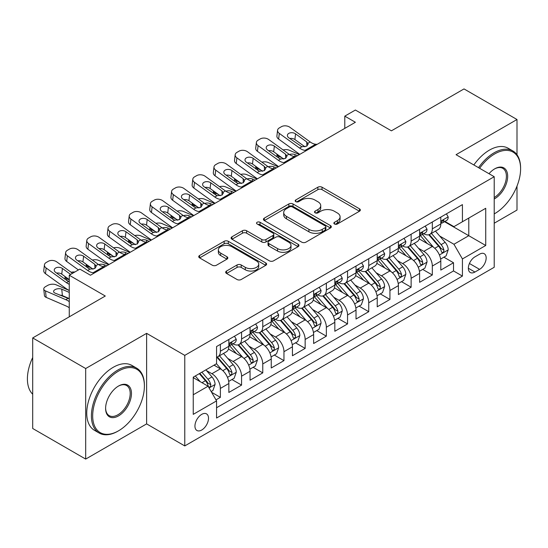 <?xml version="1.0" encoding="UTF-8"?>
<svg xmlns="http://www.w3.org/2000/svg" width="548" height="548" viewBox="0 0 548 548"><rect width="100%" height="100%" fill="white"/><g stroke="black" fill="none" stroke-linecap="round" stroke-linejoin="round"><path stroke-width="0.82" d="M334.465 223.988A2.062 1.192 0 0 0 337.376 223.988L359.481 211.227A2.946 1.699 0 0 0 360.344 210.021A2.946 1.699 0 0 0 359.481 208.822L322.032 187.204A2.946 1.699 0 0 0 317.874 187.204L295.769 199.965A2.062 1.192 0 0 0 295.166 200.808A2.062 1.192 0 0 0 295.769 201.643A2.062 1.192 0 0 0 298.681 201.643L301.544 199.993A9.412 5.439 0 0 1 314.853 199.993L317.977 201.794A9.412 5.439 0 0 1 320.738 205.637A9.412 5.439 0 0 1 317.977 209.487L315.114 211.138A2.062 1.192 0 0 0 314.511 211.973A2.062 1.192 0 0 0 315.114 212.816A2.062 1.192 0 0 0 318.032 212.816L320.888 211.165A9.412 5.439 0 0 1 334.205 211.165L337.328 212.966A9.412 5.439 0 0 1 340.082 216.809A9.412 5.439 0 0 1 337.328 220.652L334.465 222.303A2.062 1.192 0 0 0 333.862 223.146A2.062 1.192 0 0 0 334.465 223.988L334.465 222.303M201.726 430.016A9.59 5.535 120 0 0 207.993 421.563A9.59 5.535 120 0 0 206.521 413.877A9.59 5.535 120 0 0 201.726 414.357A9.59 5.535 120 0 0 195.458 422.809A9.59 5.535 120 0 0 196.931 430.495A9.59 5.535 120 0 0 201.726 430.016M226.543 271.041A2.946 1.699 0 0 0 225.68 272.24A2.946 1.699 0 0 0 226.543 273.445L237.051 279.507A2.946 1.699 0 0 0 241.209 279.507L265.759 265.335A2.946 1.699 0 0 0 266.623 264.136A2.946 1.699 0 0 0 265.759 262.93L228.311 241.312A2.946 1.699 0 0 0 224.153 241.312L199.602 255.484A2.946 1.699 0 0 0 198.739 256.69A2.946 1.699 0 0 0 199.602 257.889L212.295 265.218A2.946 1.699 0 0 0 216.453 265.218L226.961 259.149A2.946 1.699 0 0 0 227.824 257.95A2.946 1.699 0 0 0 226.961 256.745L220.666 253.114A7.871 4.542 0 0 1 218.364 249.902A7.871 4.542 0 0 1 223.221 245.703A7.871 4.542 0 0 1 231.797 246.689L256.45 260.923A7.871 4.542 0 0 1 258.752 264.136A7.871 4.542 0 0 1 253.895 268.335A7.871 4.542 0 0 1 245.319 267.349L241.209 264.972A2.946 1.699 0 0 0 237.051 264.972L226.543 271.041L226.543 273.445M516.997 154.769L516.997 119.512L464.012 88.92L391.416 130.828L355.385 110.032L344.788 116.149L355.385 122.266L90.454 275.226L79.857 269.102L69.26 275.226L69.26 316.826M85.687 368.53L85.687 459.08L146.617 423.899L146.617 333.348L85.687 368.53L32.702 337.938L105.291 296.023L69.26 275.226M146.617 333.348L184.772 355.371L494.214 176.716L494.214 267.273L184.772 445.928L184.772 355.371M516.997 119.512L456.059 154.694L494.214 176.716M301.749 242.154A2.946 1.699 0 0 0 305.914 242.154L330.458 227.982A2.946 1.699 0 0 0 331.321 226.783A2.946 1.699 0 0 0 330.458 225.577L293.016 203.959A2.946 1.699 0 0 0 288.851 203.959L264.3 218.131A2.946 1.699 0 0 0 263.444 219.33A2.946 1.699 0 0 0 264.3 220.536L301.749 242.154M257.95 224.433A2.062 1.192 0 0 1 260.04 224.721L260.04 222.276L298.112 244.257A2.946 1.699 0 0 1 298.968 245.456A2.946 1.699 0 0 1 298.112 246.655L273.562 260.834A2.946 1.699 0 0 1 269.397 260.834L231.955 239.209L231.955 236.811A2.946 1.699 0 0 0 231.092 238.01A2.946 1.699 0 0 0 231.955 239.209M231.955 236.811L242.456 230.742A2.946 1.699 0 0 1 246.621 230.742L261.807 239.51A2.946 1.699 0 0 0 265.965 239.51L272.938 235.489A2.946 1.699 0 0 0 273.801 234.284A2.946 1.699 0 0 0 272.938 233.085L257.128 223.954A2.062 1.192 0 0 1 256.526 223.118A2.062 1.192 0 0 1 257.793 222.015A2.062 1.192 0 0 1 260.04 222.276M85.687 459.08L32.702 428.488L32.702 337.938M494.214 223.221L516.997 210.062L516.997 186.108M215.981 399.882L220.378 397.348L211.583 392.265M206.575 370.654L211.898 373.729A11.988 6.925 60 0 1 220.378 388.416L228.859 383.518L228.859 392.45L241.572 385.107L231.927 379.538M227.776 358.419L233.092 361.495A11.988 6.925 60 0 1 241.572 376.175L250.052 371.284L250.052 380.216L262.766 372.873L253.121 367.304M248.97 346.185L254.286 349.254A11.988 6.925 60 0 1 262.766 363.94L271.246 359.043L271.246 367.975L283.96 360.639L274.315 355.07M270.164 333.944L275.486 337.02A11.988 6.925 60 0 1 283.96 351.7L292.44 346.809L292.44 355.741L305.154 348.398L295.516 342.829M291.358 321.71L296.68 324.779A11.988 6.925 60 0 1 305.154 339.465L313.634 334.575L313.634 343.507L326.348 336.164L316.71 330.595M312.552 309.476L317.874 312.545A11.988 6.925 60 0 1 326.348 327.231L334.828 322.334L334.828 331.266L347.548 323.923L337.904 318.361M333.746 297.235L339.068 300.311A11.988 6.925 60 0 1 347.548 314.99L356.022 310.1L356.022 319.032L368.742 311.689L359.098 306.12M354.94 285.001L360.262 288.07A11.988 6.925 60 0 1 368.742 302.756L377.216 297.859L377.216 306.798L389.936 299.455L380.291 293.886M376.134 272.76L381.456 275.836A11.988 6.925 60 0 1 389.936 290.522L398.41 285.624L398.41 294.557L411.13 287.214L401.485 281.651M397.327 260.526L402.65 263.602A11.988 6.925 60 0 1 411.13 278.281L419.61 273.39L419.61 282.323L432.324 274.98L432.324 266.047A11.988 6.925 -120 0 0 423.844 251.361L418.528 248.292M422.679 269.411L432.324 274.98M228.859 383.518A11.988 6.925 -120 0 0 220.378 368.831L214.021 365.16M250.052 371.284A11.988 6.925 -120 0 0 241.572 356.597L228.468 349.028M271.246 359.043A11.988 6.925 -120 0 0 262.766 344.363L249.662 336.794M292.44 346.809A11.988 6.925 -120 0 0 283.96 332.122L270.856 324.56M313.634 334.575A11.988 6.925 -120 0 0 305.154 319.888L292.05 312.319M334.828 322.334A11.988 6.925 -120 0 0 326.348 307.654L313.244 300.085M356.022 310.1A11.988 6.925 -120 0 0 347.548 295.413L334.438 287.844M377.216 297.859A11.988 6.925 -120 0 0 368.742 283.179L355.631 275.61M398.41 285.624A11.988 6.925 -120 0 0 389.936 270.938L376.825 263.376M419.61 273.39A11.988 6.925 -120 0 0 411.13 258.704L398.019 251.135M479.589 254.176L474.924 256.868A9.289 5.364 120 0 0 468.855 265.054A9.289 5.364 120 0 0 470.28 272.5A9.289 5.364 120 0 0 474.924 272.041L479.589 269.349A9.289 5.364 120 0 0 485.658 261.163A9.289 5.364 120 0 0 484.233 253.717A9.289 5.364 120 0 0 479.589 254.176M193.245 394.772L208.082 386.21L216.563 400.896L216.563 418.028L462.423 276.082L462.423 258.951L453.943 244.264L439.722 236.051M216.563 400.896L193.245 414.357L193.245 377.154L216.563 363.694L216.563 346.562L462.423 204.616L462.423 221.748L485.734 208.288L485.734 245.49L462.423 258.951M232.982 343.808L233.092 343.87A11.988 6.925 60 0 0 239.092 344.466L247.566 339.568A11.988 6.925 -120 0 0 250.052 334.081L250.052 327.231M254.176 331.567L254.286 331.636A11.988 6.925 60 0 0 260.286 332.225L268.76 327.334A11.988 6.925 -120 0 0 271.246 321.847L271.246 314.99M275.37 319.333L275.486 319.395A11.988 6.925 60 0 0 281.48 319.991L289.954 315.1A11.988 6.925 -120 0 0 292.44 309.606L292.44 302.756M296.571 307.099L296.68 307.161A11.988 6.925 60 0 0 302.674 307.757L311.148 302.859A11.988 6.925 -120 0 0 313.634 297.372L313.634 290.522M317.765 294.858L317.874 294.927A11.988 6.925 60 0 0 323.868 295.516L332.348 290.625A11.988 6.925 -120 0 0 334.828 285.138L334.828 278.281M338.959 282.624L339.068 282.686A11.988 6.925 60 0 0 345.062 283.282L353.542 278.384A11.988 6.925 -120 0 0 356.022 272.897L356.022 266.047M360.152 270.39L360.262 270.452A11.988 6.925 60 0 0 366.256 271.048L374.736 266.15A11.988 6.925 -120 0 0 377.216 260.663L377.216 253.806M381.346 258.149L381.456 258.218A11.988 6.925 60 0 0 387.45 258.807L395.93 253.916A11.988 6.925 -120 0 0 398.41 248.422L398.41 241.572M402.54 245.915L402.65 245.977A11.988 6.925 60 0 0 408.644 246.573L417.124 241.675A11.988 6.925 -120 0 0 419.61 236.188L419.61 229.338M216.563 407.746L453.518 270.938L453.518 262.745L440.804 270.082L440.804 261.149A11.988 6.925 -120 0 0 432.324 246.47L419.22 238.901M423.734 233.674L423.844 233.743A11.988 6.925 -120 0 0 429.844 234.339A11.988 6.925 -120 0 0 432.324 228.845L432.324 221.995M429.844 234.339L438.318 229.441A11.988 6.925 -120 0 0 440.804 223.954L440.804 217.097M220.378 344.363L220.378 351.213A11.988 6.925 60 0 1 217.892 356.7A11.988 6.925 60 0 1 216.563 357.186M217.892 356.7L226.372 351.809A11.988 6.925 -120 0 0 228.859 346.315L228.859 339.465M241.572 332.122L241.572 338.979A11.988 6.925 60 0 1 239.092 344.466M262.766 319.888L262.766 326.738A11.988 6.925 60 0 1 260.286 332.225M283.96 307.647L283.96 314.504A11.988 6.925 60 0 1 281.48 319.991M305.154 295.413L305.154 302.263A11.988 6.925 60 0 1 302.674 307.757M326.348 283.179L326.348 290.029A11.988 6.925 60 0 1 323.868 295.516M347.548 270.938L347.548 277.795A11.988 6.925 60 0 1 345.062 283.282M368.742 258.704L368.742 265.554A11.988 6.925 60 0 1 366.256 271.048M389.936 246.47L389.936 253.32A11.988 6.925 60 0 1 387.45 258.807M411.13 234.229L411.13 241.086A11.988 6.925 60 0 1 408.644 246.573M411.13 278.281L411.13 287.214M389.936 290.522L389.936 299.455M368.742 302.756L368.742 311.689M347.548 314.99L347.548 323.923M326.348 327.231L326.348 336.164M305.154 339.465L305.154 348.398M283.96 351.7L283.96 360.639M262.766 363.94L262.766 372.873M241.572 376.175L241.572 385.107M220.378 388.416L220.378 397.348M208.082 386.21L193.245 377.647M453.943 244.264L468.78 235.702L468.78 218.077L485.734 208.288M444.503 221.687L485.734 245.49M444.928 221.44L453.943 226.646L462.423 221.748M146.617 423.899L184.772 445.928M344.788 116.149L344.788 128.383M443.873 257.176L453.518 262.745M453.518 270.938L462.423 276.082M335.287 224.276L337.328 223.105A9.412 5.439 0 0 0 340.082 219.255L340.082 216.809M320.738 205.637L320.738 208.089A9.412 5.439 0 0 1 317.977 211.932L315.943 213.11M359.44 211.247L322.032 189.649A2.946 1.699 0 0 0 317.874 189.649L296.591 201.938M330.423 228.002L293.016 206.404A2.946 1.699 0 0 0 288.851 206.404L264.341 220.556M325.259 227.619A2.062 1.192 0 0 0 325.861 226.783A2.062 1.192 0 0 0 325.259 225.94L292.385 206.959A2.062 1.192 0 0 0 289.474 206.959L286.46 208.706A9.412 5.439 0 0 0 283.7 212.549A9.412 5.439 0 0 0 286.46 216.392L308.928 229.365A9.412 5.439 0 0 0 322.245 229.365L325.259 227.619L325.259 230.071A2.062 1.192 0 0 0 325.861 229.228L325.861 226.783M283.7 212.549L283.7 214.994A9.412 5.439 0 0 0 286.46 218.837L286.46 216.392M325.259 230.071L322.245 231.811A9.412 5.439 0 0 1 308.928 231.811L286.46 218.837M231.989 239.236L242.456 233.188L242.456 230.742M273.801 234.284L273.801 236.736A2.946 1.699 0 0 1 272.938 237.935L265.965 241.956A2.946 1.699 0 0 1 261.807 241.956L246.621 233.188A2.946 1.699 0 0 0 242.456 233.188M260.04 224.721L298.071 246.682M277.569 248.607A7.871 4.542 0 0 0 286.145 249.593A7.871 4.542 0 0 0 291.002 245.394A7.871 4.542 0 0 0 288.693 242.182L280.007 237.168A2.946 1.699 0 0 0 275.85 237.168L268.883 241.195A2.946 1.699 0 0 0 268.02 242.394A2.946 1.699 0 0 0 268.883 243.593L277.569 248.607L277.569 251.059A7.871 4.542 0 0 0 286.145 252.039A7.871 4.542 0 0 0 291.002 247.847L291.002 245.394M268.02 242.394L268.02 244.84A2.946 1.699 0 0 0 268.883 246.045L268.883 243.593M277.569 251.059L268.883 246.045M258.752 264.136L258.752 266.581A7.871 4.542 0 0 1 253.895 270.781A7.871 4.542 0 0 1 245.319 269.794L241.209 267.424A2.946 1.699 0 0 0 237.051 267.424L226.584 273.466M218.364 249.902L218.364 252.347A7.871 4.542 0 0 0 220.666 255.56L220.666 253.114M226.92 259.17L220.666 255.56M265.718 265.355L228.311 243.757A2.946 1.699 0 0 0 224.153 243.757L199.643 257.909M440.626 259.053L446.099 255.889L448.216 249.772A7.946 4.583 -120 0 0 445.127 242.312L435.441 231.098M299.407 154.584L289.228 150.193A5.994 3 -5.9 0 0 283.09 149.933M433.502 247.244L422.433 234.428M281.925 157.735L278.631 156.31L278.816 158.139M427.207 243.511L420.782 236.072A19.036 10.987 -120 0 0 420.193 235.414M428.762 234.763L438.558 246.107A7.946 4.583 60 0 1 441.387 251.58L441.969 252.518L443.037 252.368L443.757 251.498L443.928 250.107A7.946 4.583 -120 0 0 441.099 244.641L431.413 233.427M429.337 234.578L439.859 246.764A4.048 2.336 60 0 1 440.88 248.347L443.928 250.107M276.911 154.111A5.994 3 -5.9 0 0 276.904 154.474A5.994 3 -5.9 0 0 278.631 156.31M289.433 154.502A4.795 2.397 174.1 0 1 294.893 154.563L297.502 155.687M306.51 150.481L305.072 150.358A14.988 8.652 60 0 1 299.592 148.076L279.295 133.397L278.631 139.089A5.994 3.87 -173.3 0 1 276.911 135.945L277.576 130.26A5.994 3.87 6.7 0 0 279.295 133.397M299.79 154.365A22.482 12.981 60 0 1 298.927 153.762L278.631 139.089M446.421 213.857L448.216 216.974A7.946 4.583 60 0 1 446.572 220.488L442.551 222.817A7.946 4.583 -120 0 0 443.928 220.988L443.764 220.282L442.77 220.481L441.387 222.454A7.946 4.583 60 0 1 440.804 223.584M317.107 144.364L315.669 144.24A14.988 8.652 60 0 1 310.189 141.959L289.892 127.28A5.994 3.87 6.7 0 0 281.446 126.684L279.329 127.91A5.994 3.87 6.7 0 0 277.576 130.26M306.887 146.076L306.716 141.932L308.134 144.145L306.736 146.165L301.873 146.761L288.769 137.774A4.795 3.096 -173.3 0 1 287.399 135.26A4.795 3.096 -173.3 0 1 288.796 133.383A4.795 3.096 -173.3 0 1 295.55 133.856L294.893 139.541L304.962 146.83M294.893 139.541A4.795 3.096 6.7 0 0 289.762 138.493M306.716 141.932L295.55 133.856M441.065 223.187L441.099 223.187A7.946 4.583 -120 0 0 442.551 222.817M494.214 213.919L494.741 213.61L494.214 213.919A36.565 21.112 120 0 0 494.741 213.61L494.741 213.61A36.565 21.112 120 0 0 520.6 168.825A36.565 21.112 120 0 0 494.741 153.899A36.565 21.112 120 0 0 479.61 168.284M478.514 167.654A37.47 21.632 -60 0 1 494.104 152.796A37.47 21.632 -60 0 1 512.839 150.94A37.47 21.632 -60 0 1 520.6 168.092L520.6 168.825M488.994 173.702A18.283 10.556 -60 0 1 494.741 168.825A18.283 10.556 -60 0 1 507.674 176.292A18.283 10.556 -60 0 1 494.741 198.684A18.283 10.556 -60 0 1 494.214 198.979M473.856 164.962A37.47 21.632 -60 0 1 489.446 150.104A37.47 21.632 -60 0 1 508.174 148.248L512.839 150.94M494.214 197.52A17.385 10.035 120 0 0 505.482 182.196A17.385 10.035 120 0 0 502.797 168.332A17.385 10.035 120 0 0 494.419 169.017M117.902 431.18L118.539 430.81A36.565 21.112 120 0 0 144.398 386.025A36.565 21.112 120 0 0 118.539 371.099A36.565 21.112 120 0 0 92.681 415.884A36.565 21.112 120 0 0 118.539 430.81L117.902 431.18A37.47 21.632 -60 0 1 99.167 433.036A37.47 21.632 -60 0 1 93.427 403.013A37.47 21.632 -60 0 1 117.902 369.996A37.47 21.632 -60 0 1 136.637 368.14A37.47 21.632 -60 0 1 144.398 385.292L144.398 386.025M118.539 415.884A18.283 10.556 -60 0 1 105.606 408.418A18.283 10.556 -60 0 1 118.539 386.025L118.539 386.025A18.283 10.556 -60 0 1 131.465 393.491A18.283 10.556 -60 0 1 118.539 415.884M105.613 408.048A17.385 10.035 120 0 0 109.21 415.644A17.385 10.035 120 0 0 117.902 414.781A17.385 10.035 120 0 0 129.26 399.465A17.385 10.035 120 0 0 126.595 385.532A17.385 10.035 120 0 0 118.217 386.217M99.167 433.036L94.503 430.344A37.47 21.632 -60 0 1 88.762 400.321A37.47 21.632 -60 0 1 113.237 367.304A37.47 21.632 -60 0 1 131.972 365.448L136.637 368.14M32.702 394.224A37.47 21.632 -60 0 1 32.702 357.515M419.432 271.287L424.906 268.13L427.022 262.006A7.946 4.583 -120 0 0 423.933 254.553L414.247 243.339M278.213 166.825L268.034 162.427A5.994 3 -5.9 0 0 261.896 162.167M412.308 259.478L401.239 246.669M260.732 169.969L257.437 168.544L257.622 170.373M406.006 255.745L399.588 248.313A19.036 10.987 -120 0 0 398.999 247.648M407.568 247.004L417.364 258.341A7.946 4.583 60 0 1 420.193 263.814L420.768 264.759L421.844 264.609L422.563 263.732L422.734 262.348A7.946 4.583 -120 0 0 419.905 256.875L410.219 245.662M408.144 246.819L418.665 259.005A4.048 2.336 60 0 1 419.686 260.588L422.734 262.348M255.717 166.345A5.994 3 -5.9 0 0 255.711 166.715A5.994 3 -5.9 0 0 257.437 168.544M268.239 166.743A4.795 2.397 174.1 0 1 273.692 166.798L276.308 167.921M398.232 283.528L403.712 280.364L405.828 274.247A7.946 4.583 -120 0 0 402.739 266.787L393.053 255.574M257.019 179.059L246.84 174.668A5.994 3 -5.9 0 0 240.702 174.401M391.114 271.719L380.045 258.903M239.531 182.203L236.243 180.785L236.428 182.614M384.812 267.986L378.394 260.547A19.036 10.987 -120 0 0 377.798 259.882M386.374 259.238L396.17 270.582A7.946 4.583 60 0 1 398.999 276.048L399.574 276.993L400.65 276.843L401.369 275.966L401.54 274.582A7.946 4.583 -120 0 0 398.711 269.109L389.025 257.903M386.95 259.053L397.471 271.239A4.048 2.336 60 0 1 398.492 272.822L401.54 274.582M234.523 178.579A5.994 3 -5.9 0 0 234.517 178.949A5.994 3 -5.9 0 0 236.243 180.785M247.045 178.977A4.795 2.397 174.1 0 1 252.498 179.032L255.108 180.162M377.038 295.762L382.518 292.598L384.634 286.481A7.946 4.583 -120 0 0 381.545 279.021L371.859 267.814M235.825 191.293L225.646 186.902A5.994 3 -5.9 0 0 219.508 186.642M369.921 283.953L358.851 271.137M218.337 194.444L215.042 193.019L215.234 194.848M363.619 280.22L357.193 272.781A19.036 10.987 -120 0 0 356.604 272.123M365.174 271.479L374.969 282.816A7.946 4.583 60 0 1 377.805 288.289L378.38 289.228L379.456 289.077L380.175 288.207L380.346 286.816A7.946 4.583 -120 0 0 377.517 281.35L367.831 270.137M365.756 271.287L376.277 283.474A4.048 2.336 60 0 1 377.298 285.056L380.346 286.816M213.33 190.82A5.994 3 -5.9 0 0 213.323 191.19A5.994 3 -5.9 0 0 215.042 193.019M225.851 191.211A4.795 2.397 174.1 0 1 231.304 191.273L233.914 192.396M355.844 307.997L361.324 304.839L363.44 298.715A7.946 4.583 -120 0 0 360.344 291.262L350.665 280.049M214.631 203.534L204.445 199.136A5.994 3 -5.9 0 0 198.314 198.876M348.727 296.187L337.657 283.378M197.143 206.678L193.848 205.26L194.04 207.082M342.425 292.461L335.999 285.022A19.036 10.987 -120 0 0 335.41 284.357M343.98 283.713L353.775 295.05A7.946 4.583 60 0 1 356.611 300.523L357.186 301.469L358.262 301.318L358.981 300.441L359.152 299.057A7.946 4.583 -120 0 0 356.323 293.584L346.637 282.371M344.555 283.528L355.083 295.714A4.048 2.336 60 0 1 356.104 297.297L359.152 299.057M192.136 203.055A5.994 3 -5.9 0 0 192.129 203.424A5.994 3 -5.9 0 0 193.848 205.26M204.651 203.452A4.795 2.397 174.1 0 1 210.11 203.507L212.72 204.63M285.316 162.722L283.871 162.598A14.988 8.652 60 0 1 278.391 160.317L258.101 145.638L257.437 151.323A5.994 3.87 -173.3 0 1 255.717 148.179L256.382 142.494A5.994 3.87 6.7 0 0 258.101 145.638M278.596 166.599A22.482 12.981 60 0 1 277.733 166.003L257.437 151.323M425.221 226.091L427.022 229.215A7.946 4.583 60 0 1 425.378 232.729L421.35 235.051A7.946 4.583 -120 0 0 422.734 233.222L422.57 232.516L421.576 232.715L420.193 234.695A7.946 4.583 60 0 1 419.61 235.818M295.913 156.605L294.475 156.481A14.988 8.652 60 0 1 288.995 154.194L268.698 139.521A5.994 3.87 6.7 0 0 260.252 138.925L258.135 140.144A5.994 3.87 6.7 0 0 256.382 142.494M285.693 158.31L285.522 154.166L286.94 156.379L285.535 158.406L280.679 158.995L278.74 158.084L267.575 150.008A4.795 3.096 -173.3 0 1 266.205 147.494A4.795 3.096 -173.3 0 1 267.602 145.617A4.795 3.096 -173.3 0 1 274.356 146.097L273.692 151.782L283.768 159.064M273.692 151.782A4.795 3.096 6.7 0 0 268.568 150.727M285.522 154.166L274.356 146.097M419.871 235.428L419.905 235.428A7.946 4.583 -120 0 0 421.35 235.051M264.122 174.956L262.677 174.833A14.988 8.652 60 0 1 257.197 172.552L236.907 157.872L236.243 163.557A5.994 3.87 -173.3 0 1 234.523 160.42L235.188 154.728A5.994 3.87 6.7 0 0 236.907 157.872M257.402 178.84A22.482 12.981 60 0 1 256.533 178.237L236.243 163.557M404.027 238.332L405.828 241.449A7.946 4.583 60 0 1 404.184 244.963L400.156 247.292A7.946 4.583 -120 0 0 401.54 245.463L401.376 244.757L400.383 244.949L398.999 246.929A7.946 4.583 60 0 1 398.41 248.059M274.719 168.839L273.274 168.716A14.988 8.652 60 0 1 267.794 166.434L247.504 151.755A5.994 3.87 6.7 0 0 239.058 151.159L236.935 152.385A5.994 3.87 6.7 0 0 235.188 154.728M264.499 170.544L264.328 166.407L265.746 168.613L264.341 170.64L259.485 171.236L246.381 162.249A4.795 3.096 -173.3 0 1 245.011 159.735A4.795 3.096 -173.3 0 1 246.408 157.858A4.795 3.096 -173.3 0 1 253.162 158.331L252.498 164.016L262.574 171.298M252.498 164.016A4.795 3.096 6.7 0 0 247.374 162.962M264.328 166.407L253.162 158.331M398.677 247.662L398.711 247.662A7.946 4.583 -120 0 0 400.156 247.292M242.928 187.197L241.483 187.074A14.988 8.652 60 0 1 236.003 184.786L215.707 170.113L215.042 175.798A5.994 3.87 -173.3 0 1 213.33 172.654L213.994 166.969A5.994 3.87 6.7 0 0 215.707 170.113M236.209 191.074A22.482 12.981 60 0 1 235.339 190.478L215.042 175.798M382.833 250.566L384.634 253.69A7.946 4.583 60 0 1 382.99 257.204L378.963 259.526A7.946 4.583 -120 0 0 380.346 257.697L380.182 256.991L379.189 257.19L377.805 259.163A7.946 4.583 60 0 1 377.216 260.293M253.525 181.073L252.08 180.95A14.988 8.652 60 0 1 246.6 178.669L226.31 163.989A5.994 3.87 6.7 0 0 217.864 163.4L215.741 164.619A5.994 3.87 6.7 0 0 213.994 166.969M243.305 182.785L243.134 178.641L244.552 180.854L243.148 182.874L238.291 183.47L236.352 182.559L225.187 174.483A4.795 3.096 -173.3 0 1 223.817 171.969A4.795 3.096 -173.3 0 1 225.214 170.092A4.795 3.096 -173.3 0 1 231.968 170.565L231.304 176.257L241.373 183.539M231.304 176.257A4.795 3.096 6.7 0 0 226.18 175.202M243.134 178.641L231.968 170.565M377.483 259.896L377.517 259.896A7.946 4.583 -120 0 0 378.963 259.526M221.734 199.431L220.289 199.308A14.988 8.652 60 0 1 214.809 197.027L194.513 182.347L193.848 188.033A5.994 3.87 -173.3 0 1 192.136 184.888L192.8 179.203A5.994 3.87 6.7 0 0 194.513 182.347M215.015 203.308A22.482 12.981 60 0 1 214.145 202.712L193.848 188.033M361.639 262.8L363.44 265.924A7.946 4.583 60 0 1 361.796 269.438L357.769 271.76A7.946 4.583 -120 0 0 359.152 269.931L358.988 269.226L357.995 269.424L356.611 271.404A7.946 4.583 60 0 1 356.022 272.534M232.331 193.314L230.886 193.191A14.988 8.652 60 0 1 225.406 190.91L205.11 176.23A5.994 3.87 6.7 0 0 196.67 175.634L194.547 176.86A5.994 3.87 6.7 0 0 192.8 179.203M222.111 195.019L221.94 190.875L223.358 193.088L221.954 195.115L217.09 195.704L203.993 186.717A4.795 3.096 -173.3 0 1 202.623 184.203A4.795 3.096 -173.3 0 1 204.02 182.326A4.795 3.096 -173.3 0 1 210.775 182.806L210.11 188.491L220.18 195.773M210.11 188.491A4.795 3.096 6.7 0 0 204.986 187.437M221.94 190.875L210.775 182.806M356.289 272.137L356.323 272.137A7.946 4.583 -120 0 0 357.769 271.76M334.65 320.238L340.13 317.073L342.247 310.956A7.946 4.583 -120 0 0 339.15 303.496L329.471 292.283M193.437 215.768L183.251 211.377A5.994 3 -5.9 0 0 177.12 211.11M327.526 308.428L316.463 295.612M175.949 218.912L172.654 217.494L172.846 219.323M321.231 304.695L314.805 297.256A19.036 10.987 -120 0 0 314.216 296.591M322.786 295.947L332.581 307.291A7.946 4.583 60 0 1 335.417 312.764L335.993 313.703L337.068 313.552L337.787 312.682L337.958 311.291A7.946 4.583 -120 0 0 335.123 305.818L325.444 294.612M323.361 295.762L333.89 307.949A4.048 2.336 60 0 1 334.91 309.531L337.958 311.291M170.942 215.289A5.994 3 -5.9 0 0 170.935 215.659A5.994 3 -5.9 0 0 172.654 217.494M183.457 215.686A4.795 2.397 174.1 0 1 188.916 215.741L191.526 216.871M200.541 211.665L199.095 211.542A14.988 8.652 60 0 1 193.615 209.261L173.319 194.581L172.654 200.267A5.994 3.87 -173.3 0 1 170.942 197.129L171.606 191.437A5.994 3.87 6.7 0 0 173.319 194.581M193.821 215.549A22.482 12.981 60 0 1 192.951 214.946L172.654 200.267M340.445 275.041L342.247 278.158A7.946 4.583 60 0 1 340.603 281.672L336.575 284.001A7.946 4.583 -120 0 0 337.958 282.172L337.787 281.466L336.801 281.665L335.417 283.638A7.946 4.583 60 0 1 334.828 284.768M211.138 205.548L209.692 205.425A14.988 8.652 60 0 1 204.212 203.144L183.916 188.464A5.994 3.87 6.7 0 0 175.476 187.868L173.353 189.094A5.994 3.87 6.7 0 0 171.606 191.437M200.917 207.254L200.746 203.116L202.164 205.329L200.76 207.35L195.896 207.945L182.799 198.958A4.795 3.096 -173.3 0 1 181.422 196.444A4.795 3.096 -173.3 0 1 182.827 194.567A4.795 3.096 -173.3 0 1 189.581 195.04L188.916 200.726L198.986 208.014M188.916 200.726A4.795 3.096 6.7 0 0 183.792 199.671M200.746 203.116L189.581 195.04M335.095 284.371L335.123 284.371A7.946 4.583 -120 0 0 336.575 284.001M313.456 332.472L318.936 329.307L321.053 323.19A7.946 4.583 -120 0 0 317.956 315.73L308.277 304.524M172.236 228.002L162.057 223.611A5.994 3 -5.9 0 0 155.927 223.351M306.332 320.662L295.269 307.846M154.755 231.153L151.46 229.728L151.652 231.557M300.037 316.929L293.612 309.497A19.036 10.987 -120 0 0 293.022 308.832M301.592 308.188L311.387 319.525A7.946 4.583 60 0 1 314.216 324.998L314.799 325.937L315.874 325.786L316.586 324.916L316.765 323.532A7.946 4.583 -120 0 0 313.929 318.059L304.25 306.846M302.167 308.003L312.696 320.183A4.048 2.336 60 0 1 313.716 321.772L316.765 323.532M149.741 227.53A5.994 3 -5.9 0 0 149.734 227.9A5.994 3 -5.9 0 0 151.46 229.728M162.263 227.927A4.795 2.397 174.1 0 1 167.722 227.982L170.332 229.105M179.34 223.906L177.901 223.783A14.988 8.652 60 0 1 172.421 221.495L152.125 206.822L151.46 212.508A5.994 3.87 -173.3 0 1 149.748 209.363L150.412 203.678A5.994 3.87 6.7 0 0 152.125 206.822M172.62 227.783A22.482 12.981 60 0 1 171.757 227.187L151.46 212.508M319.251 287.275L321.053 290.399A7.946 4.583 60 0 1 319.409 293.913L315.381 296.235A7.946 4.583 -120 0 0 316.765 294.406L316.593 293.701L315.6 293.899L314.216 295.872A7.946 4.583 60 0 1 313.634 297.002M189.937 217.782L188.498 217.659A14.988 8.652 60 0 1 183.018 215.378L162.722 200.698A5.994 3.87 6.7 0 0 154.276 200.109L152.159 201.328A5.994 3.87 6.7 0 0 150.412 203.678M179.717 219.495L179.545 215.35L180.963 217.563L179.566 219.584L174.702 220.18L172.764 219.269L161.605 211.192A4.795 3.096 -173.3 0 1 160.228 208.678A4.795 3.096 -173.3 0 1 161.633 206.802A4.795 3.096 -173.3 0 1 168.387 207.274L167.722 212.966L177.792 220.248M167.722 212.966A4.795 3.096 6.7 0 0 162.592 211.912M179.545 215.35L168.387 207.274M313.901 296.605L313.929 296.605A7.946 4.583 -120 0 0 315.381 296.235M292.262 344.706L297.735 341.548L299.859 335.431A7.946 4.583 -120 0 0 296.763 327.971L287.077 316.758M151.043 240.243L140.863 235.852A5.994 3 -5.9 0 0 134.733 235.585M285.138 332.896L274.069 320.087M133.561 243.387L130.266 241.969L130.451 243.798M278.843 329.17L272.418 321.731A19.036 10.987 -120 0 0 271.829 321.066M280.398 320.422L290.193 331.766A7.946 4.583 60 0 1 293.022 337.232L293.605 338.178L294.673 338.027L295.393 337.15L295.571 335.766A7.946 4.583 -120 0 0 292.735 330.293L283.056 319.08M280.973 320.238L291.502 332.424A4.048 2.336 60 0 1 292.516 334.006L295.571 335.766M128.547 239.764A5.994 3 -5.9 0 0 128.54 240.134A5.994 3 -5.9 0 0 130.266 241.969M141.069 240.161A4.795 2.397 174.1 0 1 146.528 240.216L149.138 241.346M158.146 236.14L156.707 236.017A14.988 8.652 60 0 1 151.227 233.736L130.931 219.056L130.266 224.742A5.994 3.87 -173.3 0 1 128.554 221.598L129.218 215.912A5.994 3.87 6.7 0 0 130.931 219.056M151.426 240.017A22.482 12.981 60 0 1 150.563 239.421L130.266 224.742M298.057 299.516L299.859 302.633A7.946 4.583 60 0 1 298.215 306.147L294.187 308.469A7.946 4.583 -120 0 0 295.571 306.64L295.399 305.935L294.406 306.133L293.022 308.113A7.946 4.583 60 0 1 292.44 309.243M168.743 230.023L167.304 229.9A14.988 8.652 60 0 1 161.824 227.619L141.528 212.939A5.994 3.87 6.7 0 0 133.082 212.343L130.965 213.569A5.994 3.87 6.7 0 0 129.218 215.912M158.523 231.729L158.351 227.584L159.769 229.797L158.372 231.825L153.508 232.414L151.57 231.503L140.411 223.426A4.795 3.096 -173.3 0 1 139.034 220.913A4.795 3.096 -173.3 0 1 140.432 219.036A4.795 3.096 -173.3 0 1 147.193 219.515L146.528 225.201L156.598 232.482M146.528 225.201A4.795 3.096 6.7 0 0 141.398 224.146M158.351 227.584L147.193 219.515M292.707 308.846L292.735 308.846A7.946 4.583 -120 0 0 294.187 308.469M271.068 356.947L276.541 353.782L278.665 347.665A7.946 4.583 -120 0 0 275.569 340.205L265.883 328.992M129.849 252.477L119.669 248.086A5.994 3 -5.9 0 0 113.532 247.826M263.944 345.137L252.875 332.321M112.367 255.628L109.073 254.204L109.258 256.032M257.649 341.404L251.224 333.965A19.036 10.987 -120 0 0 250.635 333.307M259.204 332.657L269 344A7.946 4.583 60 0 1 271.829 349.473L272.411 350.412L273.479 350.261L274.199 349.391L274.377 348.001A7.946 4.583 -120 0 0 271.541 342.534L261.855 331.321M259.779 332.472L270.301 344.658A4.048 2.336 60 0 1 271.322 346.24L274.377 348.001M107.353 251.998A5.994 3 -5.9 0 0 107.346 252.368A5.994 3 -5.9 0 0 109.073 254.204M119.875 252.395A4.795 2.397 174.1 0 1 125.334 252.45L127.944 253.58M136.952 248.374L135.514 248.251A14.988 8.652 60 0 1 130.034 245.97L109.737 231.29L109.073 236.983A5.994 3.87 -173.3 0 1 107.36 233.838L108.018 228.153A5.994 3.87 6.7 0 0 109.737 231.29M130.232 252.258A22.482 12.981 60 0 1 129.369 251.655L109.073 236.983M276.863 311.75L278.665 314.867A7.946 4.583 60 0 1 277.021 318.381L272.993 320.71A7.946 4.583 -120 0 0 274.377 318.881L274.206 318.176L273.212 318.374L271.829 320.347A7.946 4.583 60 0 1 271.246 321.477M147.549 242.257L146.111 242.134A14.988 8.652 60 0 1 140.631 239.853L120.334 225.173A5.994 3.87 6.7 0 0 111.888 224.577L109.771 225.803A5.994 3.87 6.7 0 0 108.018 228.153M137.329 243.97L137.158 239.825L138.576 242.038L137.178 244.059L132.315 244.655L119.211 235.667A4.795 3.096 -173.3 0 1 117.841 233.153A4.795 3.096 -173.3 0 1 119.238 231.277A4.795 3.096 -173.3 0 1 125.999 231.749L125.334 237.435L135.404 244.723M125.334 237.435A4.795 3.096 6.7 0 0 120.204 236.387M137.158 239.825L125.999 231.749M271.507 321.08L271.541 321.08A7.946 4.583 -120 0 0 272.993 320.71M249.874 369.181L255.347 366.023L257.464 359.899A7.946 4.583 -120 0 0 254.375 352.446L244.689 341.233M108.655 264.711L98.476 260.321A5.994 3 -5.9 0 0 92.338 260.06M242.75 357.371L231.681 344.555M91.174 267.862L87.879 266.438L88.064 268.267M236.448 353.638L230.03 346.206A19.036 10.987 -120 0 0 229.441 345.541M238.01 344.898L247.806 356.234A7.946 4.583 60 0 1 250.635 361.707L251.217 362.653L252.286 362.495L253.005 361.625L253.176 360.242A7.946 4.583 -120 0 0 250.347 354.768L240.661 343.555M238.586 344.713L249.107 356.899A4.048 2.336 60 0 1 250.128 358.481L253.176 360.242M86.159 264.239A5.994 3 -5.9 0 0 86.152 264.609A5.994 3 -5.9 0 0 87.879 266.438M98.681 264.636A4.795 2.397 174.1 0 1 104.134 264.691L106.75 265.814M115.758 260.615L114.32 260.492A14.988 8.652 60 0 1 108.84 258.211L88.543 243.531L87.879 249.217A5.994 3.87 -173.3 0 1 86.159 246.073L86.824 240.387A5.994 3.87 6.7 0 0 88.543 243.531M109.038 264.492A22.482 12.981 60 0 1 108.175 263.896L87.879 249.217M255.669 323.984L257.464 327.108A7.946 4.583 60 0 1 255.82 330.622L251.799 332.944A7.946 4.583 -120 0 0 253.176 331.115L253.012 330.41L252.018 330.608L250.635 332.581A7.946 4.583 60 0 1 250.052 333.711M126.355 254.498L124.917 254.375A14.988 8.652 60 0 1 119.437 252.087L99.14 237.414A5.994 3.87 6.7 0 0 90.694 236.818L88.577 238.038A5.994 3.87 6.7 0 0 86.824 240.387M116.135 256.204L115.964 252.059L117.382 254.272L115.984 256.293L111.121 256.889L109.182 255.978L98.017 247.901A4.795 3.096 -173.3 0 1 96.647 245.388A4.795 3.096 -173.3 0 1 98.044 243.511A4.795 3.096 -173.3 0 1 104.798 243.99L104.134 249.676L114.21 256.957M104.134 249.676A4.795 3.096 6.7 0 0 99.01 248.621M115.964 252.059L104.798 243.99M250.313 333.321L250.347 333.321A7.946 4.583 -120 0 0 251.799 332.944M228.68 381.422L234.154 378.257L236.27 372.14A7.946 4.583 -120 0 0 233.181 364.68L223.495 353.467M221.556 369.612L216.487 363.742M69.26 279.788L66.685 278.679L66.87 280.508M215.254 365.879L214.432 364.927M216.816 357.132L226.612 368.475A7.946 4.583 60 0 1 229.441 373.942L230.016 374.887L231.092 374.736L231.811 373.859L231.982 372.476A7.946 4.583 -120 0 0 229.153 367.002L219.467 355.796M217.392 356.947L227.913 369.133A4.048 2.336 60 0 1 228.934 370.715L231.982 372.476M64.965 276.473A5.994 3 -5.9 0 0 64.959 276.843A5.994 3 -5.9 0 0 66.685 278.679M74.85 272A5.994 3 -5.9 0 0 71.144 272.294M94.564 272.849L93.119 272.726A14.988 8.652 60 0 1 87.639 270.445L67.349 255.765L66.685 261.451A5.994 3.87 -173.3 0 1 64.965 258.307L65.63 252.621A5.994 3.87 6.7 0 0 67.349 255.765M78.412 269.938L66.685 261.451M234.469 336.225L236.27 339.342A7.946 4.583 60 0 1 234.626 342.856L230.598 345.185A7.946 4.583 -120 0 0 231.982 343.349L231.818 342.651L230.824 342.843L229.441 344.822A7.946 4.583 60 0 1 228.859 345.952M105.161 266.732L103.723 266.609A14.988 8.652 60 0 1 98.243 264.328L77.946 249.648A5.994 3.87 6.7 0 0 69.5 249.052L67.383 250.278A5.994 3.87 6.7 0 0 65.63 252.621M94.941 268.438L94.77 264.3L96.188 266.506L94.783 268.534L89.927 269.13L76.823 260.142A4.795 3.096 -173.3 0 1 75.453 257.629A4.795 3.096 -173.3 0 1 76.85 255.752A4.795 3.096 -173.3 0 1 83.604 256.224L82.94 261.91L93.016 269.191M82.94 261.91A4.795 3.096 6.7 0 0 77.816 260.855M94.77 264.3L83.604 256.224M229.119 345.555L229.153 345.555A7.946 4.583 -120 0 0 230.598 345.185M211.158 391.532L212.96 390.491L215.076 384.374A7.946 4.583 -120 0 0 211.987 376.914L205.89 369.859M69.26 290.481L56.088 284.796A5.994 3 -5.9 0 0 47.642 285.426L45.518 286.652A5.994 3 -5.9 0 0 43.765 289.084A5.994 3 -5.9 0 0 45.491 290.913L46.155 297.365A5.994 3 174.1 0 1 44.429 295.536L43.765 289.084M200.198 381.655L195.294 375.976M69.26 301.612A22.482 12.981 -120 0 0 65.781 299.667L45.491 290.913M69.26 307.771A14.988 8.652 -120 0 0 66.445 306.127L46.155 297.365M194.061 378.113L193.245 377.175M199.314 373.654L205.418 380.709A7.946 4.583 60 0 1 208.247 386.182L208.822 387.121L209.898 386.97L210.617 386.1L210.788 384.71A7.946 4.583 -120 0 0 207.959 379.243L201.863 372.181M199.808 373.366L206.719 381.367A4.048 2.336 60 0 1 207.74 382.949L210.788 384.71M69.26 298.818L54.964 293.077A4.795 2.397 174.1 0 1 53.588 291.611A4.795 2.397 174.1 0 1 54.992 289.666A4.795 2.397 174.1 0 1 61.746 289.166L69.26 292.406M69.26 298.571L62.41 295.619A4.795 2.397 -5.9 0 0 59.739 295.139M69.26 284.282A14.988 8.652 60 0 1 66.445 282.679L46.155 267.999L45.491 273.692A5.994 3.87 -173.3 0 1 43.772 270.548L44.436 264.862A5.994 3.87 6.7 0 0 46.155 267.999M69.26 290.44A22.482 12.981 60 0 1 65.781 288.364L45.491 273.692M72.562 273.315L56.752 261.882A5.994 3.87 6.7 0 0 48.306 261.293L46.183 262.513A5.994 3.87 6.7 0 0 44.436 264.862M66.445 282.679L68.733 281.364L66.794 280.453L55.629 272.377A4.795 3.096 -173.3 0 1 54.259 269.863A4.795 3.096 -173.3 0 1 55.656 267.986A4.795 3.096 -173.3 0 1 62.41 268.458L61.746 274.144L69.26 279.583M61.746 274.144A4.795 3.096 6.7 0 0 56.622 273.096M70.651 274.418L62.41 268.458M211.898 373.729L220.378 368.831M233.092 361.495L241.572 356.597M254.286 349.254L262.766 344.363M275.486 337.02L283.96 332.122M296.68 324.779L305.154 319.888M317.874 312.545L326.348 307.654M339.068 300.311L347.548 295.413M360.262 288.07L368.742 283.179M381.456 275.836L389.936 270.938M402.65 263.602L411.13 258.704M423.844 251.361L432.324 246.47M432.324 228.845L440.804 223.954M220.378 351.213L228.859 346.315M241.572 338.979L250.052 334.081M262.766 326.738L271.246 321.847M283.96 314.504L292.44 309.606M305.154 302.263L313.634 297.372M326.348 290.029L334.828 285.138M347.548 277.795L356.022 272.897M368.742 265.554L377.216 260.663M389.936 253.32L398.41 248.422M411.13 241.086L419.61 236.188M432.324 266.047L440.804 261.149M469.424 263.485L479.589 269.349M468.355 268.246L474.924 272.041M337.328 223.105L337.328 220.652M315.114 212.816L315.114 211.138M317.977 211.932L317.977 209.487M295.769 201.643L295.769 199.965M317.874 189.649L317.874 187.204M322.032 189.649L322.032 187.204M359.481 211.227L359.481 208.822M264.3 220.536L264.3 218.131M288.851 206.404L288.851 203.959M293.016 206.404L293.016 203.959M330.458 227.982L330.458 225.577M308.928 231.811L308.928 229.365M322.245 231.811L322.245 229.365M246.621 233.188L246.621 230.742M261.807 241.956L261.807 239.51M265.965 241.956L265.965 239.51M272.938 237.935L272.938 235.489M298.112 246.655L298.112 244.257M237.051 267.424L237.051 264.972M241.209 267.424L241.209 264.972M245.319 269.794L245.319 267.349M226.961 259.149L226.961 256.745M199.602 257.889L199.602 255.484M224.153 243.757L224.153 241.312M228.311 243.757L228.311 241.312M265.759 265.335L265.759 262.93M439.414 254.978L448.168 249.922M441.099 244.641L445.127 242.312M434.77 248.292L438.558 246.107M294.893 154.563L295.091 156.529M448.168 216.885L440.804 221.139M301.873 146.761L299.592 148.076M310.189 141.959L307.901 143.275M315.669 144.24L305.072 150.358M442.907 220.392L443.928 220.988M418.22 267.219L426.974 262.163M419.905 256.875L423.933 254.553M413.576 260.533L417.364 258.341M273.692 166.798L273.897 168.77M397.026 279.453L405.78 274.397M398.711 269.109L402.739 266.787M392.375 272.767L396.17 270.582M252.498 179.032L252.703 181.004M375.825 291.687L384.586 286.631M377.517 281.35L381.545 279.021M371.181 285.001L374.969 282.816M231.304 191.273L231.509 193.239M354.631 303.928L363.386 298.872M356.323 293.584L360.344 291.262M349.987 297.242L353.775 295.05M210.11 203.507L210.316 205.479M426.974 229.119L419.61 233.373M280.679 158.995L278.391 160.317M288.995 154.194L286.707 155.516M294.475 156.481L283.871 162.598M421.713 232.633L422.734 233.222M405.78 241.36L398.41 245.614M259.485 171.236L257.197 172.552M267.794 166.434L265.513 167.75M273.274 168.716L262.677 174.833M400.52 244.867L401.54 245.463M384.586 253.594L377.216 257.848M238.291 183.47L236.003 184.786M246.6 178.669L244.319 179.991M252.08 180.95L241.483 187.074M379.319 257.101L380.346 257.697M363.386 265.835L356.022 270.082M217.09 195.704L214.809 197.027M225.406 190.91L223.125 192.225M230.886 193.191L220.289 199.308M358.125 269.342L359.152 269.931M333.437 316.162L342.192 311.106M335.123 305.818L339.15 303.496M328.793 309.476L332.581 307.291M188.916 215.741L189.122 217.714M342.192 278.069L334.828 282.323M195.896 207.945L193.615 209.261M204.212 203.144L201.931 204.459M209.692 205.425L199.095 211.542M336.931 281.576L337.958 282.172M312.244 328.396L320.998 323.347M313.929 318.059L317.956 315.73M307.599 321.71L311.387 319.525M167.722 227.982L167.921 229.954M320.998 290.303L313.634 294.557M174.702 220.18L172.421 221.495M183.018 215.378L180.737 216.7M188.498 217.659L177.901 223.783M315.737 293.817L316.765 294.406M291.05 340.637L299.804 335.582M292.735 330.293L296.763 327.971M286.405 333.951L290.193 331.766M146.528 240.216L146.727 242.189M299.804 302.544L292.44 306.791M153.508 232.414L151.227 233.736M161.824 227.619L159.543 228.934M167.304 229.9L156.707 236.017M294.543 306.051L295.571 306.64M269.856 352.871L278.61 347.816M271.541 342.534L275.569 340.205M265.211 346.185L269 344M125.334 252.45L125.533 254.423M278.61 314.778L271.246 319.032M132.315 244.655L130.034 245.97M140.631 239.853L138.343 241.168M146.111 242.134L135.514 248.251M273.349 318.285L274.377 318.881M248.662 365.112L257.416 360.057M250.347 354.768L254.375 352.446M244.018 358.426L247.806 356.234M104.134 264.691L104.339 266.664M257.416 327.012L250.052 331.266M111.121 256.889L108.84 258.211M119.437 252.087L117.149 253.409M124.917 254.375L114.32 260.492M252.155 330.526L253.176 331.115M227.468 377.346L236.222 372.291M229.153 367.002L233.181 364.68M222.824 370.66L226.612 368.475M236.222 339.253L228.859 343.507M89.927 269.13L87.639 270.445M98.243 264.328L95.955 265.643M103.723 266.609L93.119 272.726M230.961 342.76L231.982 343.349M209.089 387.957L215.028 384.525M207.959 379.243L211.987 376.914M65.781 299.667L67.753 298.537M201.986 382.689L205.418 380.709M61.746 289.166L62.41 295.619M276.904 154.474L277.158 156.94M255.711 166.715L255.964 169.174M234.517 178.949L234.77 181.415M213.323 191.19L213.576 193.65M192.129 203.424L192.382 205.884M170.935 215.659L171.188 218.125M149.734 227.9L149.988 230.359M128.54 240.134L128.794 242.6M107.346 252.368L107.6 254.834M86.152 264.609L86.406 267.068M64.959 276.843L65.212 279.309"/></g></svg>
